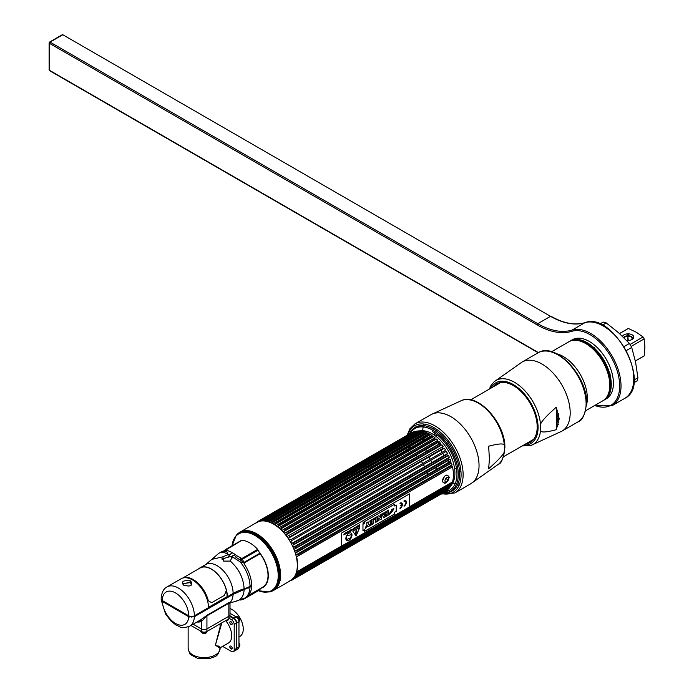 <?xml version="1.0" encoding="UTF-8"?>
<svg xmlns="http://www.w3.org/2000/svg" width="694" height="694" viewBox="0 0 694 694"><rect width="100%" height="100%" fill="white"/><g stroke="black" fill="none" stroke-linecap="round" stroke-linejoin="round"><path stroke-width="1.04" d="M172.303 606.322L171.505 606.773M166.413 603.832A16.847 9.725 60 0 1 166.222 602.808M231.215 556.796L235.448 554.697M189.592 616.185A16.847 9.725 60 0 1 189.401 617.027M174.957 607.857L174.168 608.308M239.968 532.151L256.728 522.478A33.624 19.415 60 0 1 273.54 524.144A33.624 19.415 60 0 1 295.505 553.769A33.624 19.415 60 0 1 290.352 580.713L273.592 590.386A33.624 19.415 -120 0 0 278.745 563.441A33.624 19.415 -120 0 0 256.78 533.816A33.624 19.415 -120 0 0 239.968 532.151A33.624 19.415 -120 0 0 238.32 533.313M271.762 591.236A33.624 19.415 -120 0 0 273.592 590.386M228.578 556.354A19.484 11.251 60 0 1 231.276 553.5A19.484 11.251 60 0 1 232.776 552.866M244.496 556.987A19.484 11.251 60 0 1 245.173 557.603M248.339 588.07A19.484 11.251 60 0 1 246.179 588.096M260.588 588.373A25.756 14.869 -120 0 0 259.209 552.181M257.691 550.394A25.756 14.869 -120 0 0 257.075 549.726M256.424 534.076A33.555 19.371 60 0 1 279.109 566.547A33.555 19.371 60 0 1 269.714 591.843L268.856 592.017A33.269 19.206 -120 0 0 278.164 566.937A33.269 19.206 -120 0 0 255.67 534.744A33.269 19.206 -120 0 0 236.186 535.438L236.767 534.779A33.555 19.371 60 0 1 256.424 534.076M256.858 549.848A25.366 14.643 60 0 1 257.483 550.516M259.582 553.023A25.366 14.643 60 0 1 268.031 575.482A25.366 14.643 60 0 1 262.818 587.072L248.365 595.521M224.032 551.574A25.47 14.704 -120 0 0 223.008 551.765M227.432 550.542L225.281 551.383L227.424 550.533M251.428 586.378A25.47 14.704 -120 0 0 251.462 585.467M229.445 603.216L230.555 602.002L229.02 602.531L207.116 615.179L200.54 619.924L189.688 626.188C179.954 629.371 180.605 626.456 176.181 625.164L171.054 621.147L165.528 613.904L161.164 599.902L162.335 601.481L188.707 616.706L194.363 616.714L233.089 594.35L251.61 586.265A25.869 14.938 60 0 1 246.275 597.204L244.652 598.141A25.869 14.938 -120 0 0 249.987 587.202M227.033 603.676A22.789 13.16 -120 0 0 228.274 603.528M229.749 603.103L235.908 601.186A24.758 14.296 60 0 0 244.097 589.7M161.234 599.416L161.164 599.902M240.584 600.024L242.935 599.512A1.917 1.11 -120 0 0 243.264 599.416A1.917 1.11 -120 0 0 243.412 599.304L244.383 598.297M257.726 590.36A27.465 15.858 60 0 1 257.257 590.325M247.784 596.103L260.536 588.738L259.218 590.178A1.917 1.11 60 0 1 259.079 590.29A1.917 1.11 60 0 1 258.905 590.36M219.868 607.814L220.362 608.1L219.868 607.814M223.798 606.114A24.706 14.262 60 0 1 223.06 605.975M201.295 631.453L201.295 628.903L193.14 624.192L201.295 628.903A3.99 2.308 0 0 0 206.933 628.903A3.99 2.308 180 0 1 201.295 628.903L201.295 621.546L206.933 615.847L228.847 603.199L230.009 603.754L230.009 614.624A3.99 2.308 180 0 1 228.847 616.255L206.933 628.903L228.847 616.255A3.99 2.308 0 0 0 230.009 614.624L230.009 617.183A3.99 2.308 180 0 1 228.847 618.805L206.933 631.453A3.99 2.308 180 0 1 201.295 631.453L190.928 625.476M196.914 622.015A24.594 14.201 -120 0 0 201.295 621.546M192.012 616.472A19.484 11.251 60 0 1 191.874 617.374M165.051 603.051A19.484 11.251 60 0 1 164.86 602.028M186.001 614.233L184.708 614.398M242.38 590.238A21.714 12.535 -120 0 0 242.518 589.293M183.528 612.802L183.528 613.713M198.206 621.269A12.934 7.469 0 0 0 200.488 621.789M182.999 583.637L190.624 582.578M222.097 559.468L222.774 558.748A21.714 12.535 -120 0 0 222.011 558.601M232.976 558.011L230.451 556.553L222.774 558.748M225.776 549.431L241.382 540.418A1.917 1.11 60 0 1 241.477 540.348A1.917 1.11 60 0 1 241.885 540.262A27.465 15.858 60 0 1 257.674 549.379L241.868 558.505L236.576 555.582A27.465 15.858 -120 0 0 234.589 554.072L230.599 551.773A27.465 15.858 -120 0 0 228.612 550.984L226.044 549.839L224.318 551.131A1.917 1.83 124.6 0 1 223.277 552.129A25.869 14.938 -120 0 0 218.775 553.335L220.406 552.398A25.869 14.938 60 0 1 221.872 551.721L223.772 550.984L223.277 552.129L226.721 553.682A25.808 14.895 60 0 1 228.586 554.428L222.904 556.796L223.624 561.108L230.313 561.073L232.325 556.588A25.808 14.895 60 0 1 234.199 558.002L240.15 561.871L244.323 562.851L244.8 564.968A25.869 14.938 60 0 1 251.627 585.363L250.005 586.3A23.952 13.828 180 0 1 244.114 588.798A44.711 25.817 0 0 0 233.115 593.448L227.354 596.771A22.676 13.091 -120 0 0 217.456 573.955A22.676 13.091 -120 0 0 199.985 567.874A22.676 13.091 -120 0 0 198.64 568.854M225.567 549.544A1.917 1.11 60 0 1 225.663 549.475L224.839 551.131L227.615 552.363A1.917 1.31 -71.5 0 1 226.721 553.682M226.044 549.839L241.885 540.262M240.532 558.202L239.699 559.711L235.335 556.822L236.576 555.582M167.011 586.916L181.125 578.761A22.676 13.091 60 0 1 198.597 584.842A22.676 13.091 60 0 1 208.495 607.658L194.381 615.812A3.99 2.308 180 0 1 188.733 615.812L162.309 600.553A3.99 2.308 180 0 1 161.147 598.922C161.529 592.685 163.48 588.677 167.011 586.916A22.676 13.091 60 0 1 184.483 592.988A22.676 13.091 60 0 1 194.381 615.812M183.45 585.094C180.96 581.442 183.363 580.054 190.677 580.921C193.175 585.701 190.763 587.098 183.45 585.094A0.954 0.555 -60 0 1 183.927 585.042L183.927 585.042A0.954 0.555 -60 0 1 184.127 585.441M190 582.093L182.912 584.036L183.927 585.042C188.889 586.534 191.318 586.196 191.214 584.036L190 582.093A0.954 0.555 120 0 1 190.677 580.921M242.371 559.243L258.177 550.116L259.435 552.641L259.625 553.37L243.95 562.418L239.699 559.711L242.371 559.243L243.95 562.418M242.215 561.758L242.258 561.81A25.548 14.748 60 0 1 243.221 563.042M244.253 563.511L244.8 562.565L259.435 554.124L259.435 553.257M257.266 550.646A25.548 14.748 -120 0 0 256.641 549.978M226.227 549.943L225.099 550.594M224.11 551.14L223.026 551.617M223.008 551.721A25.548 14.748 60 0 1 224.058 551.548M246.543 555.807L245.095 557.672M226.513 591.236A22.355 12.908 60 0 1 227.129 596.64L208.495 607.397M230.009 613.331L236.142 616.862A3.99 2.308 60 0 1 238.962 621.755L238.962 647.051A3.99 2.308 60 0 1 238.137 648.881L235.925 650.157A3.99 2.308 -120 0 0 236.749 648.326L236.749 623.03A3.99 2.308 -120 0 0 233.921 618.146L230.009 615.882M236.411 634.359A15.971 9.222 -120 0 0 236.411 631.505M236.411 643.65A2.047 1.18 60 0 1 236.749 644.119M238.962 636.936L239.942 636.363A15.971 9.222 -120 0 0 242.397 623.568A15.971 9.222 -120 0 0 231.961 609.497A15.971 9.222 -120 0 0 230.009 608.569M230.009 647.693L231.996 648.847M217.656 609.089L218.15 609.375M220.085 623.863L220.085 627.09L215.409 645.134L220.085 648.404A15.971 9.222 180 0 1 210.213 656.914A15.971 9.222 180 0 1 192.819 654.91A15.971 9.222 180 0 1 188.143 648.396L188.143 626.916M221.854 622.848L215.409 645.134C221.108 648.023 221.941 648.231 217.907 645.784M225.645 620.653A15.971 9.222 60 0 1 231.709 635.721A15.971 9.222 60 0 1 228.404 643.034L220.579 647.545L220.085 648.404A3.99 3.262 -179.9 0 0 220.085 648.404C217.456 658.485 214.515 655.925 209.892 658.597L198.215 658.571C191.579 655.457 188.681 653.583 189.514 652.941L188.143 648.396M222.609 646.374L231.371 651.432A3.99 2.308 -120 0 0 233.366 651.631A3.99 2.308 -120 0 0 234.199 649.801L234.199 624.505A3.99 2.308 -120 0 0 231.371 619.621L229.35 618.449M229.818 622.405A1.674 0.972 -120 0 0 230.998 624.461A1.674 0.972 -120 0 0 232.186 623.776A1.674 0.972 -120 0 0 230.998 621.72A1.674 0.972 -120 0 0 229.818 622.405M229.818 646.843A1.674 0.972 -120 0 0 230.998 648.899A1.674 0.972 -120 0 0 232.186 648.213A1.674 0.972 -120 0 0 230.998 646.157A1.674 0.972 -120 0 0 229.818 646.843M230.009 616.281L233.583 618.337A3.99 2.308 60 0 1 236.411 623.229L236.411 648.526A3.99 2.308 60 0 1 235.578 650.347L233.366 651.631M231.666 649.046L230.339 648.274M238.962 642.852A3.435 1.987 60 0 1 239.708 645.307A3.435 1.987 60 0 1 239.326 646.591A3.435 1.987 60 0 1 238.996 646.877L238.962 646.895M239.708 645.307A1.622 0.937 0 0 0 239.898 644.865A1.622 0.937 0 0 0 239.569 644.301M236.411 643.789L236.437 644.414A1.77 1.024 -120 0 0 236.749 644.839M235.969 616.35C238.58 616.758 239.89 618.12 239.898 620.427A1.622 0.937 180 0 1 239.708 620.87A3.435 1.987 -120 0 0 238.441 617.677A3.435 1.987 -120 0 0 235.969 616.35A3.435 1.987 -120 0 0 235.561 616.498L235.526 616.515M239.708 620.87L238.936 621.312M206.543 631.653L206.543 632.546A3.435 1.978 180 0 1 203.151 633.049A3.435 1.978 180 0 1 200.757 631.566A3.435 1.978 180 0 1 200.679 631.141L200.679 631.106M206.543 632.546A1.622 0.937 60 0 1 206.257 632.928C204.253 634.082 202.422 633.622 200.757 631.566M227.155 619.785A1.882 1.084 180 0 1 226.608 620.636A1.622 0.937 -120 0 0 227.415 620.714A1.622 0.937 -120 0 0 227.701 620.332A3.435 1.978 0 0 0 228.63 619.352A3.435 1.978 0 0 0 228.708 618.927L228.708 618.883M227.701 620.332L227.701 619.464M428.814 479.086A27.144 15.676 -120 0 0 428.684 478.348M427.73 474.453A27.144 15.676 -120 0 0 427.131 472.597M424.589 466.758A27.144 15.676 -120 0 0 423.383 464.572M422.733 463.505A27.144 15.676 -120 0 0 421.371 461.458M417.363 456.548A27.144 15.676 -120 0 0 416.001 455.177M412.991 452.601A27.144 15.676 -120 0 0 412.349 452.132M409.686 450.432A27.144 15.676 -120 0 0 408.887 450.007M407.604 449.4A27.144 15.676 -120 0 0 405.921 448.766M401.687 448.012A27.144 15.676 -120 0 0 399.926 448.116M438.99 492.011A36.201 20.898 -120 0 0 439.744 492.211M443.327 492.749A36.201 20.898 -120 0 0 458.257 474.505A36.201 20.898 -120 0 0 432.666 430.167L432.9 430.306A35.862 20.707 -120 0 1 432.909 430.306L432.666 430.167A36.201 20.898 -120 0 0 409.391 433.976M445.27 491.63A34.856 20.126 -120 0 0 456.01 465.839A34.856 20.126 -120 0 0 432.301 431.468A1.995 1.154 -60 0 1 432.666 430.167A35.862 20.707 60 0 0 410.137 433.55M458.257 474.358A35.862 20.707 -120 0 0 458.257 474.228A35.862 20.707 -120 0 0 432.909 430.306M409.668 433.472A36.86 21.28 60 0 1 433.611 429.083A36.86 21.28 60 0 1 459.133 467.851A36.86 21.28 60 0 1 443.9 492.766M408.705 436.882A35.862 20.707 60 0 1 408.948 436.17M409.443 434.93A35.862 20.707 60 0 1 409.66 434.47M408.324 436.526A36.201 20.898 -120 0 0 408.185 436.968M407.786 438.417A36.201 20.898 -120 0 0 407.595 439.285M451.334 484.178L296.164 573.339A33.295 19.224 60 0 1 295.644 574.563L451.508 484.568A33.295 19.224 -120 0 0 452.037 483.345L451.334 484.178A33.937 19.588 -120 0 0 451.603 483.371L452.505 481.931A33.295 19.224 60 0 0 452.505 466.828L298.22 555.773A33.937 19.588 -120 0 0 297.943 554.645L451.334 466.09L452.037 464.867L296.164 554.853L297.943 554.645M451.603 467.218A33.937 19.588 -120 0 0 451.334 466.09M451.508 484.568L296.017 574.502L297.162 574.571L450.545 486.017L451.326 484.828M297.162 574.571A33.937 19.588 -120 0 1 296.789 575.274L450.172 486.72A33.937 19.588 -120 0 0 450.545 486.017M416.669 431.121L420.807 430.74A32.115 18.538 60 0 1 432.189 433.776A32.115 18.538 60 0 1 451.863 458.266A32.115 18.538 60 0 1 451.837 484.49L450.259 486.711A33.295 19.224 60 0 0 450.857 485.8L450.666 486.069M450.259 486.711A33.295 19.224 60 0 1 450.172 486.841L294.43 576.757M442.876 491.742L295.418 576.723L449.348 487.865L448.671 488.871L295.228 577.477L448.671 488.871A33.937 19.588 -120 0 0 449.139 488.281L450.172 486.841M293.458 579.169L446.841 490.615A33.937 19.588 -120 0 0 447.413 490.138L448.315 488.984M292.642 578.701L294.03 578.692A33.937 19.588 -120 0 1 293.467 579.16L446.858 490.606L447.326 489.791L293.493 578.614M447.318 489.669A33.295 19.224 60 0 1 446.563 490.146L293.31 578.623M444.707 491.838L444.75 491.881A33.937 19.588 -120 0 0 445.392 491.552L445.678 491.283M443.102 491.456A33.295 19.224 60 0 1 441.896 491.638L294.403 576.792M439.449 491.69A33.295 19.224 -120 0 0 440.551 491.716L440.326 492.003M296.104 574.485L439.267 491.673M439.033 491.959L296.763 574.424M296.832 574.424L437.897 492.948M437.593 491.786L437.073 492.844A33.937 19.588 -120 0 0 437.159 492.861M437.584 491.456A33.295 19.224 60 0 1 436.483 491.231L409.46 506.828M445.392 488.958A32.115 18.538 60 0 1 443.666 489.253M443.362 489.279A32.115 18.538 60 0 1 442.442 489.313M441.358 489.279A32.115 18.538 60 0 1 440.039 489.131M431.807 435.563L432.076 435.52A33.295 19.224 -120 0 0 430.662 434.6L429.092 434.591A33.937 19.588 -120 0 0 428.649 434.331A33.937 19.588 60 0 0 428.207 434.08L429.126 433.707A33.295 19.224 60 0 0 427.704 432.995L426.081 433.013L272.699 521.567L271.84 522.981A33.295 19.224 60 0 1 273.262 523.701L428.207 434.08M432.093 436.613A33.937 19.588 -120 0 0 431.217 435.979L277.834 524.534A33.937 19.588 -120 0 1 278.71 525.167L277.739 526.607A33.295 19.224 60 0 1 279.135 527.726L434.999 437.732A33.295 19.224 60 0 0 433.603 436.621L432.093 436.613L278.71 525.167M435.043 439.024L281.66 527.579L280.619 529.019L436.483 439.033L435.043 439.024A33.937 19.588 -120 0 0 434.192 438.278M436.483 439.033A33.295 19.224 60 0 1 437.836 440.326L437.073 440.959A33.937 19.588 -120 0 1 437.897 441.809L439.033 441.878L283.404 531.786A33.295 19.224 60 0 1 284.687 533.235L440.074 443.431M440.326 443.319L439.823 443.969L440.551 443.24A33.295 19.224 -120 0 0 439.267 441.8L439.033 441.878M441.679 444.967L440.595 444.906A33.937 19.588 -120 0 0 439.823 443.969L286.44 532.524A33.937 19.588 -120 0 1 287.212 533.46L286.032 534.866A33.295 19.224 60 0 1 287.238 536.436L443.102 446.45A33.295 19.224 60 0 0 441.896 444.871L286.362 534.64M445.392 451.863L292.009 540.418L290.691 541.736A33.295 19.224 60 0 1 291.671 543.497L447.535 453.503A33.295 19.224 -120 0 0 446.563 451.751L445.392 451.863A33.937 19.588 -120 0 0 444.75 450.796L445.444 449.886A33.295 19.224 -120 0 0 444.342 448.211L443.11 448.281A33.937 19.588 -120 0 0 442.39 447.266M447.326 453.633L446.858 454.501L293.467 543.055A33.937 19.588 -120 0 1 294.03 544.165L292.642 545.423A33.295 19.224 60 0 1 293.484 547.236L295.288 546.881A33.937 19.588 -120 0 1 295.757 548.017L294.308 549.206A33.295 19.224 60 0 1 294.993 551.045L296.789 550.767A33.937 19.588 -120 0 1 297.162 551.904L295.644 553.023A33.295 19.224 60 0 1 296.164 554.853M293.84 547.054L449.348 457.251A33.295 19.224 60 0 0 448.515 455.438L447.413 455.611A33.937 19.588 -120 0 0 446.858 454.501M449.157 457.389L448.671 458.326L295.288 546.881M295.757 548.017L449.139 459.463A33.937 19.588 -120 0 0 448.671 458.326M295.358 550.88L450.857 461.059A33.295 19.224 -120 0 0 450.172 459.22L449.981 459.376M450.666 461.215L450.172 462.204L296.789 550.767M452.037 464.867A33.295 19.224 60 0 0 451.508 463.037L450.545 463.349A33.937 19.588 -120 0 0 450.172 462.204M450.545 463.349L297.162 551.904M447.413 455.611L294.03 544.165M292.009 540.418A33.937 19.588 -120 0 0 291.367 539.351L444.75 450.796M443.11 448.281L289.728 536.835A33.937 19.588 -120 0 0 289.008 535.82M437.897 441.809L284.505 530.363A33.937 19.588 -120 0 0 283.69 529.513L437.073 440.959M281.66 527.579A33.937 19.588 -120 0 0 280.801 526.833M274.824 522.634A33.937 19.588 60 0 1 275.266 522.886A33.937 19.588 -120 0 1 275.709 523.146L274.789 524.586A33.295 19.224 60 0 1 276.212 525.505L431.286 435.728M437.073 492.844L295.687 574.476M289.91 580.67L291.367 580.436A33.937 19.588 -120 0 0 292.009 580.106L445.392 491.552M444.75 491.881L292.009 580.063M294.03 578.692L447.413 490.138M293.484 577.85L295.288 577.425A33.937 19.588 -120 0 0 295.757 576.844L449.139 488.281M297.943 572.732A33.937 19.588 -120 0 0 298.22 571.925L451.603 483.371M298.22 555.773L296.642 556.814A33.295 19.224 -120 0 1 296.642 571.925L298.22 571.925M449.799 459.506L294.672 549.049M292.018 543.298L293.467 543.055M289.728 536.835L288.478 538.197A33.295 19.224 60 0 1 289.572 539.871L291.367 539.351M285.008 532.992L286.44 532.524M284.505 530.363L283.725 531.552M280.619 529.019A33.295 19.224 60 0 1 281.972 530.311L283.69 529.513M280.801 580.757L279.43 580.765M291.046 580.097L292.009 580.106M292.018 579.464L293.449 579.169M294.308 576.827L295.757 576.844M450.154 486.763L296.676 575.369L294.993 575.786M266.331 521.177L405.695 440.716L406.901 440.785M405.834 440.3A33.937 19.588 60 0 1 405.973 439.901L266.739 520.283M407.751 439.302L405.973 439.901M408.237 438.157A33.295 19.224 -120 0 0 407.803 439.163M263.46 520.795L406.762 438.131M409.252 435.858L409.616 435.806A33.295 19.224 -120 0 0 408.931 436.847L407.248 437.263L264.076 519.919M408.237 435.685A33.937 19.588 60 0 1 408.627 435.207L261.534 520.136M410.076 434.826L408.627 435.207M410.527 434.678A33.295 19.224 60 0 1 411.273 433.941L261.308 520.517M409.885 433.941L411.273 433.941M410.449 433.481L259.209 520.795L410.449 433.481L411.898 433.177L261.569 519.971M411.802 433.186L412.253 433.134A33.295 19.224 -120 0 1 413.225 432.501L411.898 432.536A33.937 19.588 60 0 1 412.548 432.197L259.166 520.76L258.688 521.636M259.573 521.506L260.805 520.136L414.188 431.581L415.437 431.521A33.295 19.224 -120 0 0 414.344 431.937L413.893 431.98M414.006 431.963L412.548 432.197M416.678 431.191L414.908 431.39A33.937 19.588 60 0 0 414.188 431.581L414.162 431.599M262.02 520.994L263.321 519.667L416.704 431.113A33.937 19.588 60 0 1 417.476 431.069L264.093 519.624L263.364 520.916M263.382 520.908L419.228 430.931L417.476 431.069M419.228 430.931A33.295 19.224 60 0 1 420.512 430.974L419.41 431.139A33.937 19.588 60 0 1 420.226 431.234L266.843 519.789L266.08 521.133A33.295 19.224 60 0 1 267.433 521.411L423.297 431.416A33.295 19.224 -120 0 0 421.943 431.148L266.08 521.133M266.322 520.847L421.64 431.174L420.226 431.234M422.256 431.642A33.937 19.588 60 0 1 423.114 431.885L269.732 520.439L268.916 521.827A33.295 19.224 60 0 1 270.313 522.322L426.177 432.336A33.295 19.224 60 0 0 424.78 431.833L423.114 431.885M425.205 432.631A33.937 19.588 60 0 1 426.081 433.013M409.677 450.423A32.115 18.538 60 0 1 409.599 449.599M409.512 448.298A32.115 18.538 60 0 1 409.477 446.719M409.694 443.388A32.115 18.538 60 0 1 409.85 442.382M410.362 440.161A32.115 18.538 60 0 1 410.727 439.033M411.108 438.079A32.115 18.538 60 0 1 411.551 437.151M411.655 436.934A32.115 18.538 60 0 1 412.349 435.78M413.65 434.149A32.115 18.538 60 0 1 419.072 431.026M406.45 445.262A33.295 19.224 60 0 1 406.554 444.29M406.91 442.156A33.295 19.224 60 0 1 407.17 441.089M271.822 521.185A33.937 19.588 60 0 1 272.699 521.567M268.873 520.196A33.937 19.588 60 0 1 269.732 520.439M263.616 520.916A33.295 19.224 60 0 1 264.648 520.96L419.41 431.139M266.028 519.693A33.937 19.588 60 0 1 266.843 519.789M263.321 519.667A33.937 19.588 60 0 1 264.093 519.624M260.805 520.136A33.937 19.588 60 0 1 261.525 519.945L260.814 521.185M414.908 431.39L261.525 519.945M257.561 522.209L258.524 521.081L411.906 432.527M258.524 521.081A33.937 19.588 60 0 1 259.166 520.76M256.294 522.721L256.502 522.495A33.937 19.588 60 0 1 257.066 522.035L256.589 522.842M259.894 521.081L259.417 521.359M452.505 481.931L409.46 506.785M341.708 545.9L296.642 571.925M298.194 555.92L451.664 467.314M442.52 481.22C444.516 484.811 446.771 483.501 449.296 477.307C446.771 473.412 444.507 474.713 442.52 481.22M297.049 552.216L450.718 463.497M449.617 459.593L295.306 548.676M293.562 544.894L447.977 455.75M449.348 457.251L293.484 547.236M444.134 448.315L288.817 537.98M286.032 534.866L441.896 444.871M442.477 446.806L288.296 535.82M285.772 532.55L439.883 443.579M437.012 440.803L283.464 529.453M277.739 526.607L433.603 436.621M434.149 438.226L280.732 526.798M430.393 434.644L275.076 524.317M277.765 524.499L431.174 435.936M271.84 522.981L427.704 432.995M268.916 521.827L424.78 431.833M261.1 521.021L262.861 519.997M417.805 431.052L264.136 519.771M260.111 520.812L258.888 521.515M261.065 521.021L262.905 519.953M408.566 436.899L263.642 520.569M400.421 447.821L401.358 448.012M341.708 545.944L296.763 571.899M293.033 578.649L294.803 577.625M293.163 578.64L295.028 577.555M294.317 577.738L293.198 578.38M449.157 488.142L295.679 576.749M297.171 574.528L450.579 485.965M448.454 478.001A4.181 2.412 -60 0 1 446.086 482.104M444.464 482.859A4.181 2.412 -60 0 1 442.59 480.76A4.181 2.412 -60 0 1 444.993 476.015A4.181 2.412 -60 0 1 448.298 476.214L448.688 478.14C448.454 480.803 447.04 482.373 444.464 482.859M444.967 480.812A2.559 1.483 120 0 0 446.78 481.862A2.559 1.483 120 0 0 448.593 478.721A2.559 1.483 120 0 0 446.78 477.672A2.559 1.483 120 0 0 444.967 480.812M363.751 522.651L363.578 523.233L363.292 522.539L363.569 523.233L363.856 522.209L363.292 522.539L363.743 522.643M363.509 522.799L363.569 523.233L363.509 522.799M363.621 522.088A0.868 0.503 -60 0 1 363.621 523.51A0.868 0.503 120 0 0 363.613 522.088A0.868 0.503 120 0 0 363.179 523.545A0.868 0.503 -60 0 1 363.621 522.088M363.621 523.51A0.868 0.503 -60 0 1 363.188 523.554A0.868 0.503 120 0 0 363.613 523.502M359.666 527.18L356.135 535.976M356.595 529.322L355.987 530.381M356.621 530.823L355.979 531.196L355.658 533.955A0.92 0.529 120 0 0 356.95 533.218L356.621 530.823M351.685 534.562L350.652 537.85A5.561 3.21 -60 0 1 350.218 538.076L350.158 538.371A4.077 2.351 -60 0 1 348.492 538.735A4.077 2.351 -60 0 1 346.827 539.264A4.077 2.351 120 0 0 348.518 538.752A4.077 2.351 120 0 0 350.175 538.379L350.236 538.084A5.561 3.21 120 0 0 350.678 537.859L351.711 534.562L346.774 535.881L346.497 538.978A5.561 3.21 120 0 0 346.887 538.986L346.861 538.969A5.561 3.21 -60 0 1 346.497 538.969M351.069 533.027A4.32 2.49 -60 0 1 351.953 534.996A4.32 2.49 -60 0 1 350.08 539.333A4.32 2.49 -60 0 1 346.757 540.505M341.708 533.001L409.46 493.885L409.46 506.924L341.708 546.039L341.708 533.001M362.962 524.282L362.962 530.502L364.593 529.565L364.593 531.335L394.643 513.985L394.643 512.215L396.248 511.287L396.248 505.067L394.643 505.995L394.643 504.174L364.593 521.524L364.593 523.345L362.962 524.282M404.055 506.221A3.296 1.909 120 0 0 406.389 502.178A3.296 1.909 120 0 0 404.055 500.825L404.055 501.372A2.629 1.518 -60 0 1 405.921 502.447A2.629 1.518 -60 0 1 404.055 505.674L404.055 506.221M401.861 505.067A2.629 1.518 -60 0 1 400.013 508.008L400.013 508.555A3.296 1.909 120 0 0 402.347 504.512A3.296 1.909 120 0 0 400.013 503.159L400.013 503.705A2.629 1.518 -60 0 1 401.861 504.521L400.49 505.31L400.49 505.857L401.861 505.067M359.718 527.509L353.151 530.867L352.934 531.431L356.109 535.95L359.718 527.509M359.492 524.82L359.345 525.497L358.703 525.28L358.815 526.416L359.492 526.113L359.492 524.82M357.809 526.39L358.338 526.633L357.792 527.102L358.486 526.694L358.486 525.401L357.809 526.39M357.662 525.879L356.577 526.503L357.028 527.535L357.662 525.879M356.083 526.789L355.727 528.177L356.438 527.874L356.083 526.789M354.747 528.854L354.894 527.475L354.747 528.854M354.348 527.796L354.348 528.889L353.602 528.221L353.602 529.513L353.74 528.386L354.487 529.01L354.348 527.796M352.058 530.251L352.058 529.114L351.537 530.554L352.058 530.251M347.963 531.483L347.434 533.07L348.327 532.558L347.963 531.483M347.286 531.873L347.139 533.244L347.286 531.873M345.681 532.801L345.543 533.972L344.805 533.304L344.805 534.597L344.935 533.469L345.681 534.094L345.681 532.801M353.229 528.819L352.578 529.791L353.229 528.819M351.39 529.505L351.242 530.173L350.6 529.956L350.713 531.101L351.39 530.797L351.39 529.505M349.637 531.804L349.95 530.468L350.392 531.37L350.288 530.251L349.55 530.763L349.637 531.804M348.588 531.465L348.423 532.168C349.368 531.422 349.368 531.222 348.423 531.561L348.588 531.465M345.959 533.643L346.688 533.452L346.783 532.315L345.959 533.643M343.773 534.866L344.58 533.807L343.773 534.866M363.647 523.58A0.946 0.547 120 0 0 363.647 522.044A0.946 0.547 120 0 0 363.647 523.58M345.872 538.535A4.32 2.49 120 0 0 348.926 540.296A4.32 2.49 120 0 0 351.979 535.013A4.32 2.49 120 0 0 348.926 533.252A4.32 2.49 120 0 0 345.872 538.535M392.292 511.287L393.767 508.52L392.474 509.257M392.31 509.049L391.364 509.986M393.368 509.778L390.462 513.36M388.44 510.142L388.484 513.647M389.681 513.013L389.681 514.237L385.873 516.431M386.419 511.313L384.927 516.978L383.556 517.767M383.409 513.048L383.591 513.534M384.658 513.985L383.799 514.428L384.259 515.833M381.648 514.063L381.648 518.869L380.373 519.606M378.907 517.889L378.907 520.448L377.64 521.185M378.924 515.642L377.64 516.379L377.64 521.237L378.959 520.474L378.907 517.854L380.407 519.641L381.691 518.895L381.691 514.037L380.373 514.801L380.425 517.412L378.924 515.642L380.381 517.36M377.068 516.709L377.068 521.515L375.74 522.278M375.688 518.635L373.84 519.65M373.372 518.843L373.372 523.649L369.997 525.601M372.001 522.669L370.31 523.588M372.001 520.769L369.911 521.923M368.115 521.879L368.115 523.597L369.676 525.783L368.158 526.659M367.447 525.497L366.692 527.509L365.244 528.342M394.617 504.191L394.643 505.969M396.222 505.085L396.222 511.278L394.617 512.207L394.617 513.968L364.593 531.309M364.567 529.583L362.962 530.476M393.81 508.546L391.407 511.877L390.097 512.632L392.492 509.301L393.81 508.546M388.484 510.116L387.105 510.914L387.105 514.497L385.873 515.208L385.873 516.483L389.724 514.263L389.724 512.987L388.484 513.699L388.484 510.116M384.979 517.004L386.48 511.278L383.608 513.577L383.444 513.031L382.064 513.82L383.574 517.811L384.979 517.004M377.111 521.541L377.111 516.683L373.84 518.574L373.84 519.702L375.74 518.609L375.74 522.33L377.111 521.541M373.424 518.817L369.911 520.847L369.911 521.975L372.045 520.743L372.045 521.506L370.31 522.504L370.31 523.64L372.045 522.643L372.045 523.337L369.997 524.517L369.997 525.653L373.424 523.675L373.424 518.817M369.72 525.809L368.158 523.623L368.158 521.853L366.779 522.651L366.779 524.447L365.218 528.412L366.736 527.535L367.456 525.471L368.184 526.694L369.72 525.809M383.843 514.454L384.71 513.95L384.285 515.937L383.843 514.454M356.516 530.658L356.924 533.2A0.92 0.529 -60 0 1 355.831 534.484M182.643 578.093L200.072 568.03A22.494 12.986 60 0 1 226.383 590.316L224.336 595.391L211.687 602.696L208.321 600.752A22.494 12.986 -120 0 0 182.93 578.007M556.31 411.716A32.835 18.955 60 0 1 556.475 415.047A32.835 18.955 60 0 1 556.31 418.187M436.205 429.057A32.835 18.955 -120 0 0 436.153 430.696M436.309 434.166A32.835 18.955 -120 0 0 436.673 436.89M438.009 442.477A32.835 18.955 -120 0 0 438.591 444.29M441.011 450.12A32.835 18.955 -120 0 0 442.13 452.306M442.729 453.399A32.835 18.955 -120 0 0 444.013 455.542M447.682 460.729A32.835 18.955 -120 0 0 448.923 462.221M454.449 467.669A32.835 18.955 -120 0 0 456.617 469.344M459.549 471.217A32.835 18.955 -120 0 0 460.99 471.989M556.31 424.129A32.835 18.955 -120 0 0 558.609 413.815A32.835 18.955 -120 0 0 558.609 413.633M558.496 424.407A32.835 18.955 60 0 1 556.31 426.237M504.72 448.211L504.391 450.944C504.729 453.208 499.48 459.15 488.645 468.762L489.417 459.168L488.645 446.225C499.48 443.327 504.729 443.214 504.391 445.869L504.72 448.211M436.526 436.76L436.526 435.901M433.637 427.469L433.741 429.161M434.349 432.752L435.294 435.815M441.835 493.608A38.448 22.199 -120 0 0 461.085 474.705A38.448 22.199 -120 0 0 437.914 430.271A38.448 22.199 -120 0 0 407.899 434.843M407.014 438.86A38.448 22.199 -120 0 0 406.936 439.458M525.766 443.882A33.772 19.501 -120 0 0 537.191 426.949A33.772 19.501 -120 0 0 519.78 390.358A33.772 19.501 -120 0 0 492.931 387.018M540.565 430.054L540.565 424.988C540.227 422.715 545.475 416.773 556.31 407.161L556.31 429.699C545.475 432.596 540.227 432.718 540.565 430.054A36.99 21.358 -120 0 1 530.927 445.461L561.932 431.148L577.85 421.952A39.879 23.023 -120 0 0 586.109 403.691A39.879 23.023 -120 0 0 568.698 363.561A39.879 23.023 -120 0 0 537.971 352.873L522.044 362.068L494.154 381.752L490.936 385.612L489.339 389.091M556.31 429.699L559.199 418.881L556.31 407.161M496.479 383.886L494.215 386.272M556.458 416.183L558.392 417.337M556.345 417.797L558.167 418.777M557.915 419.931L556.31 419.081M558.21 418.534L556.38 417.467M556.467 415.845L558.427 417.051A35.967 20.768 60 0 1 557.941 416.764A35.967 20.768 60 0 1 556.467 415.871M607.371 369.468A24.559 14.184 60 0 1 605.853 367.742M598.913 355.736A24.559 14.184 60 0 1 598.176 353.55M597.751 351.997A24.559 14.184 60 0 1 597.621 351.485M606.278 368.766A24.802 14.322 -120 0 0 607.666 370.266M606.712 369.876L608.039 371.359M595.938 350.999L596.259 352.457M607.536 372.21L608.621 373.225M594.211 349.256L594.385 350.435M608.308 374.777L609.219 375.515M592.598 347.781L592.659 348.752M608.872 377.111L609.662 377.649M591.167 346.592L591.158 347.416M609.245 379.071L609.957 379.471M609.714 377.918L608.942 377.449M592.407 348.518L592.39 347.599M609.315 375.931L608.438 375.289M594.021 350.062L593.899 348.961M608.716 373.554L607.675 372.635M595.929 352.075L595.652 350.696M607.753 370.518L606.374 369.017M572.29 339.782L570.147 341.014L572.29 339.782A34.058 19.666 60 0 1 606.356 359.449A34.058 19.666 60 0 1 606.356 398.772L604.205 400.013A34.058 19.666 -120 0 0 604.205 360.68A34.058 19.666 -120 0 0 570.147 341.014L570.147 341.014A34.058 19.666 -120 0 0 569.427 341.465M606.356 398.772L604.205 400.013A34.058 19.666 -120 0 1 603.459 400.412M605.246 399.336A34.058 19.666 60 0 1 604.448 399.657M570.581 340.988A34.058 19.666 60 0 1 571.249 340.459M568.681 341.864L551.583 351.737L568.681 341.864A34.058 19.666 60 0 1 602.739 361.531A34.058 19.666 60 0 1 602.739 400.863L585.649 410.735L602.739 400.863M556.458 416.105L558.401 417.32M558.523 416.036L556.475 414.717M558.557 415.637L556.467 414.257M608.326 393.992A33.173 19.154 -120 0 0 603.424 361.132A33.173 19.154 -120 0 0 577.417 340.468M572.038 340.572A33.659 19.432 60 0 1 604.006 360.802A33.659 19.432 60 0 1 605.541 398.599M599.868 354.209A20.95 12.093 -120 0 0 600.084 354.886M600.969 357.245A20.95 12.093 -120 0 0 603.008 361.374A20.95 12.093 -120 0 0 605.567 365.209M607.172 367.152A20.95 12.093 -120 0 0 607.64 367.673M635.34 361.019L643.624 356.239A15.858 9.152 -120 0 0 644.162 355.883L635.331 360.975M644.162 355.883L644.899 346.965L644.162 338.906A15.858 9.152 -120 0 0 643.043 336.972L630.039 344.476M643.043 336.972L636.433 332.305L628.348 328.479L619.516 333.58M628.348 328.479A15.858 9.152 -120 0 0 627.766 328.774L619.482 333.554M644.162 338.906L631.158 346.419M627.949 336.217L627.844 340.433M627.827 333.84L627.94 335.775M626.456 340.303A5.717 3.296 0 0 0 632.971 338.819A5.717 3.296 0 0 0 632.095 334.803A5.717 3.296 0 0 0 626.509 333.961A5.717 3.296 0 0 0 622.501 336.356M628.374 340.433A11.98 6.914 60 0 1 627.966 337.189A11.98 6.914 -120 0 1 628.009 336.217M628.591 333.849A11.98 6.914 -120 0 0 628.061 335.775M623.654 337.475A4.763 2.75 180 0 1 631.419 336.573A4.763 2.75 180 0 1 632.728 339.036M631.314 339.852A3.99 2.308 0 0 0 630.872 336.894A3.99 2.308 0 0 0 626.968 336.304A3.99 2.308 0 0 0 624.166 337.987M610.234 382.299A33.937 19.588 60 0 1 609.627 381.865M588.573 345.404A33.937 19.588 60 0 1 588.503 344.658M594.168 350.21A26.441 15.268 60 0 1 593.986 349.039M588.2 345.144L588 344.328M637.083 380.885L633.787 382.793L637.083 380.885A37.927 21.896 -120 0 0 637.925 377.744L635.583 362.164L631.722 347.451A37.927 21.896 -120 0 0 629.423 343.469L618.614 332.773L606.287 322.953A37.927 21.896 -120 0 0 603.147 322.111L599.85 324.011M606.287 322.953L602.383 325.208M610.269 382.897L609.662 382.316M637.925 377.744L634.021 380M629.423 343.469L624.062 346.566M631.722 347.451L626.361 350.548M609.453 376.582A24.932 14.392 60 0 1 608.621 376.009M593.144 349.203A24.932 14.392 60 0 1 593.066 348.188M584.435 342.905L584.01 342.203M50.055 42.117A0.954 0.555 -120 0 0 49.378 42.508A0.954 0.555 0 0 0 49.378 43.288A0.954 0.555 -60 0 1 50.055 42.117L62.816 34.743L550.524 316.325A0.954 0.555 -60 0 1 551.001 316.273C563.745 323.473 575.1 325.59 585.068 322.623A0.954 0.772 72.7 0 0 584.938 322.675A42.907 24.776 60 0 1 626.24 351.181A42.907 24.776 60 0 1 624.895 398.287L612.134 405.652A42.907 24.776 -120 0 0 613.479 358.546A42.907 24.776 -120 0 0 572.177 330.04A79.845 46.099 60 0 1 537.763 323.69L50.055 42.117L49.378 42.508L49.378 70.241A0.954 0.555 180 0 1 49.101 69.851L49.101 42.898M49.578 42.065L62.339 34.7A0.954 0.555 60 0 1 62.816 34.743M609.766 386.393L610.338 386.584M610.52 385.769L610.069 385.092A28.94 16.708 -120 0 0 610.286 383.635M610.928 382.602A29.669 17.133 -120 0 0 610.954 382.16L610.451 381.535M610.425 379.236L610.92 379.184M610.85 378.195L610.295 377.649M610.226 376.972A28.94 16.708 -120 0 0 609.957 375.202L610.399 375.029M610.2 373.997L609.627 373.537A28.94 16.708 -120 0 0 609.462 372.834M596.311 350.062A28.94 16.708 -120 0 0 594.48 348.423L594.333 347.685M591.219 346.011L590.984 345.256A29.669 17.133 -120 0 0 590.169 344.762L589.909 345.204M586.803 343.096L586.621 343.634A28.94 16.708 -120 0 0 584.747 343.018M584.686 343.001L584.296 342.281M584.114 342.237A29.669 17.133 -120 0 0 583.515 342.107L583.428 342.715M50.055 70.632A0.954 0.555 -60 0 1 49.378 70.241L537.087 351.815A80.808 46.654 60 0 1 538.44 352.613M258.411 590.681A32.757 18.912 -120 0 0 278.147 573.66A32.757 18.912 -120 0 0 255.045 535.525A32.757 18.912 -120 0 0 232.048 545.796L236.186 535.438M230.555 602.002A22.676 13.091 -120 0 0 233.089 594.35M194.363 616.714A22.676 13.091 60 0 1 189.688 626.188M162.726 601.707A22.676 13.091 60 0 1 162.561 600.7M188.707 616.706A18.686 10.783 60 0 1 175.521 623.438A18.686 10.783 60 0 1 162.335 601.481M242.935 599.512L243.568 599.139M243.412 599.304L259.218 590.178M206.933 615.847L206.933 631.453M228.847 603.199L228.847 618.805M230.408 595.903A19.484 11.251 -120 0 0 230.625 594.879M199.872 620.306A11.98 6.914 0 0 0 202.266 620.67M233.115 593.448A22.676 13.091 -120 0 0 223.216 570.624A22.676 13.091 -120 0 0 205.736 564.552L199.985 567.874M244.114 588.798C243.516 578.137 238.918 568.898 230.313 561.073M222.904 556.796L211.774 559.39L205.736 564.552M250.005 586.3A25.869 14.938 -120 0 0 240.15 561.871M241.477 540.348L225.663 549.475A1.917 1.11 60 0 1 226.071 549.388M162.309 600.553A18.686 10.783 60 0 1 175.521 592.928A18.686 10.783 60 0 1 188.733 615.812M238.962 647.051L236.749 648.326M238.962 621.755L236.749 623.03M236.142 616.862L233.921 618.146M187.328 615.908A16.925 9.777 180 0 1 187.562 615.136M188.352 616.498A15.971 9.222 180 0 1 188.612 615.743M236.411 648.526L234.199 649.801M236.411 623.229L234.199 624.505M233.583 618.337L231.371 619.621M440.595 444.906L287.212 533.46M429.092 434.591L275.709 523.146M292.634 579.377L291.445 580.063L292.642 579.377M258.237 521.359L257.092 522.018L258.237 521.359M407.126 437.359L264.05 519.962M504.391 450.944A36.99 21.358 60 0 1 498.674 464.078L470.784 483.77A39.879 23.023 -120 0 0 479.042 465.509A39.879 23.023 60 0 0 461.631 425.379A39.879 23.023 60 0 0 430.896 414.691L461.9 400.377A36.99 21.358 60 0 1 488.602 411.516A36.99 21.358 60 0 1 504.391 445.869M422.637 433.073A39.879 23.023 -120 0 1 422.637 432.943A39.879 23.023 60 0 1 422.646 432.154M422.707 430.696A39.879 23.023 60 0 1 423.175 426.931M423.461 425.604A39.879 23.023 60 0 1 423.904 424.043M422.689 434.964A39.879 23.023 -120 0 0 422.75 435.858M423.071 438.868A39.879 23.023 -120 0 0 423.305 440.343M423.522 441.558A39.879 23.023 -120 0 0 423.687 442.347M424.372 445.192A39.879 23.023 -120 0 0 424.572 445.912M425.734 449.556A39.879 23.023 -120 0 0 426.385 451.334M428.935 457.086A39.879 23.023 -120 0 0 430.072 459.263M430.679 460.356A39.879 23.023 -120 0 0 431.954 462.508M435.537 467.739A39.879 23.023 -120 0 0 436.717 469.265M439.267 472.241A39.879 23.023 -120 0 0 439.753 472.77M445.904 478.444A39.879 23.023 -120 0 0 447.847 479.875M452.826 482.859A39.879 23.023 -120 0 0 455.117 483.883M457.615 484.75A39.879 23.023 -120 0 0 459.185 485.149M407.144 435.277L409.816 428.883L414.977 423.878A39.879 23.023 60 0 1 445.713 434.565A39.879 23.023 60 0 1 463.124 474.705A39.879 23.023 60 0 1 454.865 492.957L470.784 483.77M523.623 445.123A35.03 20.221 -120 0 0 538.076 427.461A35.03 20.221 -120 0 0 518.583 388.267A35.03 20.221 -120 0 0 490.788 388.258M522.044 362.068A39.879 23.023 -120 0 1 552.78 372.747A39.879 23.023 -120 0 1 570.19 412.887A39.879 23.023 60 0 1 561.932 431.148M540.565 424.988A36.99 21.358 -120 0 0 522.166 388.033A36.99 21.358 -120 0 0 494.154 381.752M557.308 419.618A39.879 23.023 -120 0 0 557.907 419.974M556.84 353.81A34.058 19.666 60 0 1 580.297 374.491A34.058 19.666 60 0 1 586.473 405.14M603.476 359.457A19.996 11.546 -120 0 0 604.17 360.707A19.996 11.546 -120 0 0 604.908 361.93M594.784 405.452A41.952 24.221 -120 0 0 617.218 370.986A41.952 24.221 -120 0 0 571.917 331.298A0.954 0.772 -107.3 0 1 572.177 330.04L584.938 322.675A79.845 46.099 -120 0 1 550.524 316.325L537.763 323.69A0.954 0.555 -60 0 0 537.087 324.861L49.378 43.288M571.917 331.298A80.808 46.654 60 0 1 537.087 324.861M537.087 351.815A0.954 0.555 120 0 0 537.286 352.248L538.162 352.769M235.014 554.385L230.981 556.709M232.577 552.745L231.276 553.5M258.402 590.681L268.856 592.017M224.093 550.75L223.416 551.14M244.652 598.141L235.908 601.186M243.264 599.416L259.079 590.29M216.094 609.991L216.094 610.564M218.775 553.335L211.774 559.39M225.272 549.752L223.754 551.036M239.326 646.591L239.898 644.865M228.63 619.352L227.415 620.714M500.851 382.446L470.653 399.874M533.686 439.311L503.488 456.747M461.9 400.377C478.903 393.203 505.718 424.164 504.868 447.777C503.393 458.196 501.328 463.627 498.674 464.078M441.072 494.05L454.865 492.957M406.432 439.614L406.476 439.172M430.896 414.691L414.977 423.878M522.174 445.956L530.927 445.461M577.85 421.952C582.275 420.876 585.163 414.596 586.534 403.11C587.662 376.139 555.217 341.283 537.971 352.873M594.411 405.669L612.134 405.652M585.068 322.623C613.496 311.276 652.551 385.04 624.895 398.287M49.578 70.675L537.286 352.248"/></g></svg>
